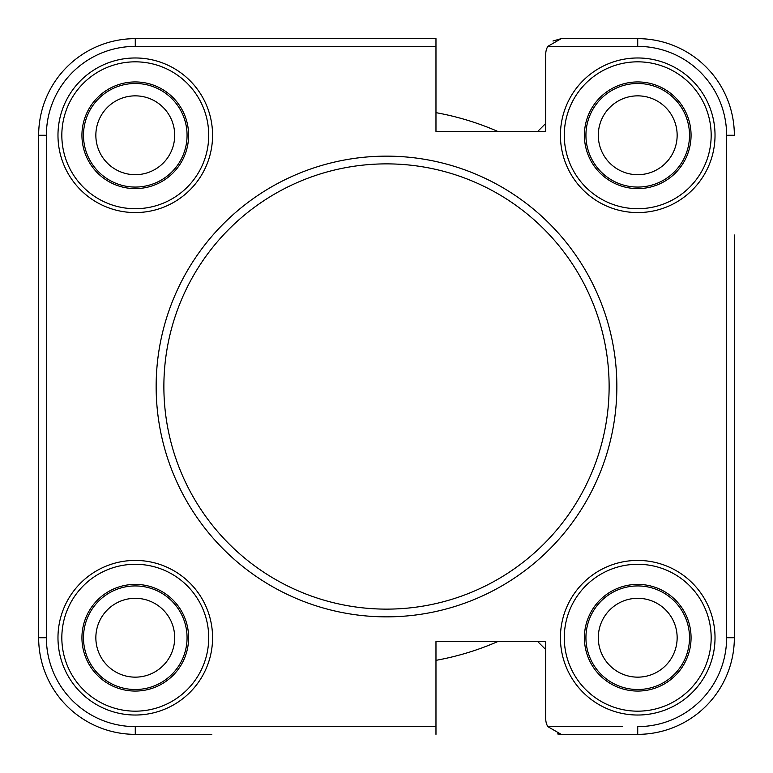 <?xml version="1.0" encoding="UTF-8"?>
<svg xmlns="http://www.w3.org/2000/svg" width="773" height="773" viewBox="0 0 773 773"><rect width="100%" height="100%" fill="white"/><g stroke="black" fill="none" stroke-linecap="round" stroke-linejoin="round"><path stroke-width="1.16" d="M386.5 616.854A230.354 230.354 0 0 1 156.146 386.5A230.354 230.354 0 0 1 386.5 156.146A230.354 230.354 0 0 1 616.854 386.5A230.354 230.354 0 0 1 386.5 616.854A230.354 230.354 0 0 0 616.854 386.5A230.354 230.354 0 0 0 386.5 156.146M734.35 367.948L734.35 390.365M135.275 188.612A53.337 53.337 0 0 0 188.612 135.275A53.337 53.337 0 0 0 135.275 81.938A53.337 53.337 0 0 0 81.938 135.275A53.337 53.337 0 0 0 135.275 188.612M135.275 83.484A51.791 51.791 0 0 1 187.066 135.275A51.791 51.791 0 0 1 135.275 187.066A51.791 51.791 0 0 1 83.484 135.275A51.791 51.791 0 0 1 135.275 83.484M135.275 57.975A77.3 77.3 0 0 0 57.975 135.275A77.3 77.3 0 0 0 135.275 212.575A77.3 77.3 0 0 0 212.575 135.275A77.3 77.3 0 0 0 135.275 57.975M135.275 61.83A73.445 73.445 0 0 0 61.83 135.275A73.445 73.445 0 0 0 135.275 208.72A73.445 73.445 0 0 0 208.72 135.275A73.445 73.445 0 0 0 135.275 61.83M135.275 691.062A53.337 53.337 0 0 0 188.612 637.725A53.337 53.337 0 0 0 135.275 584.388A53.337 53.337 0 0 0 81.938 637.725A53.337 53.337 0 0 0 135.275 691.062M135.275 585.934A51.791 51.791 0 0 1 187.066 637.725A51.791 51.791 0 0 1 135.275 689.516A51.791 51.791 0 0 1 83.484 637.725A51.791 51.791 0 0 1 135.275 585.934M135.275 560.425A77.3 77.3 0 0 0 57.975 637.725A77.3 77.3 0 0 0 135.275 715.025A77.3 77.3 0 0 0 212.575 637.725A77.3 77.3 0 0 0 135.275 560.425M135.275 564.28A73.445 73.445 0 0 0 61.83 637.725A73.445 73.445 0 0 0 135.275 711.17A73.445 73.445 0 0 0 208.72 637.725A73.445 73.445 0 0 0 135.275 564.28M637.725 691.062A53.337 53.337 0 0 0 691.062 637.725A53.337 53.337 0 0 0 637.725 584.388A53.337 53.337 0 0 0 584.388 637.725A53.337 53.337 0 0 0 637.725 691.062M637.725 585.934A51.791 51.791 0 0 1 689.516 637.725A51.791 51.791 0 0 1 637.725 689.516A51.791 51.791 0 0 1 585.934 637.725A51.791 51.791 0 0 1 637.725 585.934M637.725 560.425A77.3 77.3 0 0 0 560.425 637.725A77.3 77.3 0 0 0 637.725 715.025A77.3 77.3 0 0 0 715.025 637.725A77.3 77.3 0 0 0 637.725 560.425M637.725 564.28A73.445 73.445 0 0 0 564.28 637.725A73.445 73.445 0 0 0 637.725 711.17A73.445 73.445 0 0 0 711.17 637.725A73.445 73.445 0 0 0 637.725 564.28M637.725 188.612A53.337 53.337 0 0 0 691.062 135.275A53.337 53.337 0 0 0 637.725 81.938A53.337 53.337 0 0 0 584.388 135.275A53.337 53.337 0 0 0 637.725 188.612M637.725 83.484A51.791 51.791 0 0 1 689.516 135.275A51.791 51.791 0 0 1 637.725 187.066A51.791 51.791 0 0 1 585.934 135.275A51.791 51.791 0 0 1 637.725 83.484M637.725 57.975A77.3 77.3 0 0 0 560.425 135.275A77.3 77.3 0 0 0 637.725 212.575A77.3 77.3 0 0 0 715.025 135.275A77.3 77.3 0 0 0 637.725 57.975M637.725 61.83A73.445 73.445 0 0 0 564.28 135.275A73.445 73.445 0 0 0 637.725 208.72A73.445 73.445 0 0 0 711.17 135.275A73.445 73.445 0 0 0 637.725 61.83M734.35 234.992L734.35 637.725A96.625 96.625 0 0 1 637.725 734.35L561.198 734.35L637.725 734.35L637.725 726.62A88.895 88.895 0 0 0 726.62 637.725L726.62 622.767M211.802 734.35L135.275 734.35A96.625 96.625 0 0 1 38.65 637.725L38.65 135.275A96.625 96.625 0 0 1 135.275 38.65L435.972 38.65L435.972 46.38L135.275 46.38A88.895 88.895 0 0 0 46.38 135.275L46.38 637.725A88.895 88.895 0 0 0 135.275 726.62L150.233 726.62M637.725 734.35A96.625 96.625 0 0 0 734.35 637.725L734.35 537.235M552.966 41.027L561.198 38.65L637.725 38.65A96.625 96.625 0 0 1 734.35 135.275L726.62 135.275A88.895 88.895 0 0 0 637.725 46.38L622.767 46.38M46.38 637.725L38.65 637.725A96.625 96.625 0 0 0 135.275 734.35L135.275 726.62L435.972 726.62L435.972 641.59L545.738 641.59L545.738 718.89A15.46 15.46 0 0 0 547.806 726.62L561.198 734.35L557.362 733.867M734.35 135.275A96.625 96.625 0 0 0 637.725 38.65L637.725 46.38L547.806 46.38L561.198 38.65L547.806 46.38A15.46 15.46 0 0 0 545.738 54.11L545.738 131.41L435.972 131.41L435.972 46.38M435.972 726.62L435.972 734.35M435.972 54.545L435.972 112.655A278.28 278.28 0 0 1 497.715 131.41L537.737 131.41L545.738 123.409L545.738 54.11M545.738 718.89L545.738 649.591L537.737 641.59L497.715 641.59A278.28 278.28 0 0 1 435.972 660.345L435.972 718.455M547.815 46.38L561.198 38.65M561.198 734.35L557.864 733.983M677.148 637.725A39.423 39.423 0 0 0 637.725 598.302A39.423 39.423 0 0 0 598.302 637.725A39.423 39.423 0 0 0 637.725 677.148A39.423 39.423 0 0 0 677.148 637.725M677.148 135.275A39.423 39.423 0 0 0 637.725 95.852A39.423 39.423 0 0 0 598.302 135.275A39.423 39.423 0 0 0 637.725 174.698A39.423 39.423 0 0 0 677.148 135.275M174.698 135.275A39.423 39.423 0 0 0 135.275 95.852A39.423 39.423 0 0 0 95.852 135.275A39.423 39.423 0 0 0 135.275 174.698A39.423 39.423 0 0 0 174.698 135.275M174.698 637.725A39.423 39.423 0 0 0 135.275 598.302A39.423 39.423 0 0 0 95.852 637.725A39.423 39.423 0 0 0 135.275 677.148A39.423 39.423 0 0 0 174.698 637.725M622.767 726.62L547.815 726.62M150.233 46.38L135.275 46.38L135.275 38.65A96.625 96.625 0 0 0 38.65 135.275L46.38 135.275M386.5 163.876A222.624 222.624 0 0 0 163.876 386.5A222.624 222.624 0 0 0 386.5 609.124A222.624 222.624 0 0 0 609.124 386.5A222.624 222.624 0 0 0 386.5 163.876M734.35 637.725L726.62 637.725L726.62 135.275"/></g></svg>
